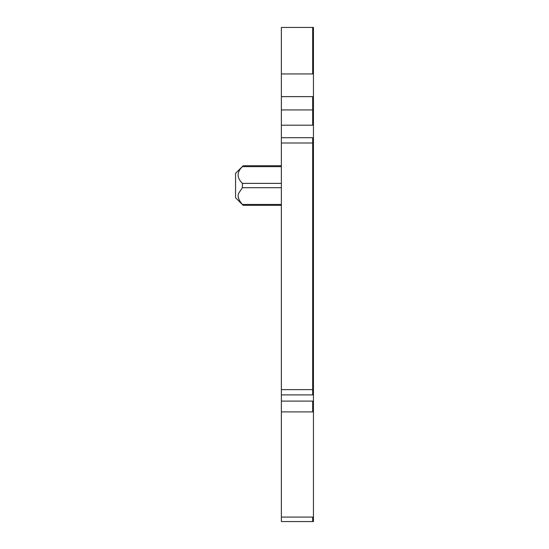 <?xml version="1.0" encoding="UTF-8"?>
<svg xmlns="http://www.w3.org/2000/svg" width="549" height="549" viewBox="0 0 549 549"><rect width="100%" height="100%" fill="white"/><g stroke="black" fill="none" stroke-linecap="round" stroke-linejoin="round"><path stroke-width="0.82" d="M281.376 165.736L243.186 165.736L235.555 173.312L235.555 197.75L235.555 179.674M238.74 198.779L238.3 196.906M281.376 166.628L242.411 166.628C236.701 172.214 236.701 177.794 242.411 183.373L242.411 187.689L238.877 192.974C237.189 195.993 238.369 199.815 242.411 204.434L243.186 205.326L242.411 204.434L281.376 204.434M312.683 27.45L281.376 27.45L281.376 521.55L313.445 521.55L313.445 27.45L312.683 27.45L312.683 73.93L313.445 73.93M281.376 109.93L313.445 109.93M281.376 187.689L242.411 187.689M242.411 183.373L281.376 183.373M281.376 517.076L312.683 517.076L312.683 521.55M281.376 411.894L313.445 411.894M312.683 517.076L313.445 517.076M281.376 401.099L312.683 401.099L312.683 411.894M281.376 394.903L313.445 394.903M312.683 401.099L313.445 401.099M281.376 389.625L312.683 389.625L312.683 394.903M281.376 143.001L313.445 143.001M313.445 389.625L312.683 389.625L312.683 137.724L313.445 137.724M281.376 137.724L312.683 137.724M281.376 125.199L313.445 125.199M281.376 96.645L312.683 96.645L312.683 125.199M281.376 73.93L312.683 73.93M312.683 96.645L313.445 96.645M235.555 197.75L243.186 205.326L281.376 205.326"/></g></svg>
